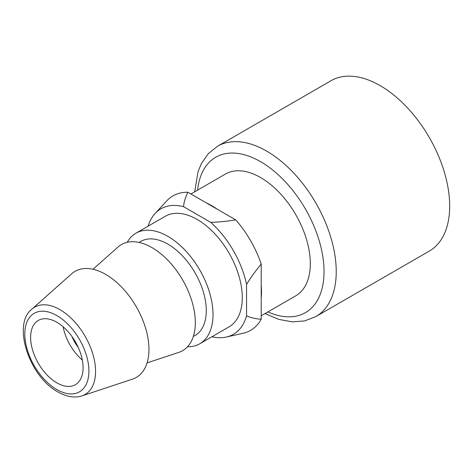 <?xml version="1.0" encoding="UTF-8"?>
<svg xmlns="http://www.w3.org/2000/svg" width="473" height="473" viewBox="0 0 473 473"><rect width="100%" height="100%" fill="white"/><g stroke="black" fill="none" stroke-linecap="round" stroke-linejoin="round"><path stroke-width="0.71" d="M127.243 242.306A63.837 36.859 60 0 1 135.952 233.189A63.837 36.859 60 0 1 185.144 250.294A63.837 36.859 60 0 1 213.01 314.533A63.837 36.859 60 0 1 199.789 343.759A63.837 36.859 60 0 1 187.539 346.739M139.145 242.448A54.318 31.36 60 0 1 167.874 244.121A54.318 31.36 60 0 1 203.78 293.461A54.318 31.36 60 0 1 193.362 336.362M135.952 233.189L165.237 216.285A63.837 36.859 60 0 1 214.429 233.384A63.837 36.859 60 0 1 242.288 297.629A63.837 36.859 60 0 1 229.068 326.849L199.789 343.759M148.09 226.183A72.464 41.837 60 0 1 155.085 213.5A72.464 41.837 60 0 1 183.583 206.683L210.721 222.351A72.464 41.837 60 0 1 246.563 284.421L246.563 315.763A72.464 41.837 60 0 1 226.407 337.03A72.464 41.837 60 0 1 211.922 336.752M217.29 209.237L206.293 202.887A70.306 40.589 60 0 1 211.792 205.714A70.306 40.589 60 0 1 217.29 209.237L235.72 219.88C226.141 221.394 217.805 222.215 210.721 222.351M206.293 202.887L187.864 192.245C185.245 197.761 183.82 202.574 183.583 206.683M261.202 315.775L295.743 295.832A70.306 40.589 -120 0 0 306.522 239.492A70.306 40.589 -120 0 0 260.588 177.541A70.306 40.589 -120 0 0 225.438 174.058L190.897 194.001M187.864 192.245A77.637 44.823 -120 0 0 166.721 200.901L155.085 213.5M261.202 297.99L261.202 285.29A70.306 40.589 60 0 1 261.202 297.99L261.202 319.275A77.637 44.823 -120 0 1 243.134 333.258L226.407 337.03M246.563 315.763C250.217 317.608 255.101 318.778 261.202 319.275M261.202 285.29L261.202 264.011C255.113 271.532 250.235 278.331 246.563 284.421M261.202 264.011A77.637 44.823 -120 0 0 235.72 219.88M380.144 85.619A98.343 56.778 -120 0 0 330.976 80.753L217.521 146.252A98.343 56.778 60 0 1 266.689 151.124A98.343 56.778 60 0 1 330.934 237.783A98.343 56.778 60 0 1 315.858 316.585L429.318 251.086A98.343 56.778 -120 0 0 444.389 172.278A98.343 56.778 -120 0 0 380.144 85.619M147.079 362.903L178.8 352.391A61.248 35.363 -120 0 0 192.937 304.89A61.248 35.363 -120 0 0 152.01 247.621A61.248 35.363 -120 0 0 117.978 247.054L93.015 269.267M132.44 379.157A61.248 35.363 -120 0 0 146.577 331.656A61.248 35.363 -120 0 0 105.656 274.387A61.248 35.363 -120 0 0 71.624 273.814L31.892 309.165A50.422 29.113 60 0 1 59.911 309.632A50.422 29.113 60 0 1 93.601 356.784A50.422 29.113 60 0 1 81.965 395.883L132.44 379.157M83.082 367.71A37.095 21.415 -120 0 0 66.894 330.379A37.095 21.415 -120 0 0 38.307 320.446A37.095 21.415 -120 0 0 30.627 337.426A37.095 21.415 -120 0 0 46.815 374.752A37.095 21.415 -120 0 0 75.402 384.691A37.095 21.415 -120 0 0 83.082 367.71M82.332 360.065A37.095 21.415 60 0 1 63.098 326.754M71.991 336.575A27.605 15.94 -120 0 0 78.276 347.454M197.572 190.146A89.716 51.799 60 0 1 260.049 161.382A89.716 51.799 -120 0 1 260.599 161.695A89.716 51.799 60 0 1 323.922 267.298A89.716 51.799 60 0 1 267.878 311.92M56.855 315.568A45.319 26.163 60 0 1 88.9 370.779A45.319 26.163 60 0 1 57.357 389.853A45.319 26.163 -120 0 1 56.855 389.569A45.319 26.163 60 0 1 24.815 334.358A45.319 26.163 60 0 1 56.358 315.284A45.319 26.163 -120 0 1 56.855 315.568M194.675 191.819L198.098 171.451L201.403 163.552L208.357 153.583L217.521 146.252M264.981 313.593L278.839 319.405L292.45 321.877L304.76 320.895L315.858 316.585M31.892 309.165C11.931 324.212 29.243 376.768 57.925 391.94C66.622 396.871 74.633 398.189 81.965 395.883"/></g></svg>
